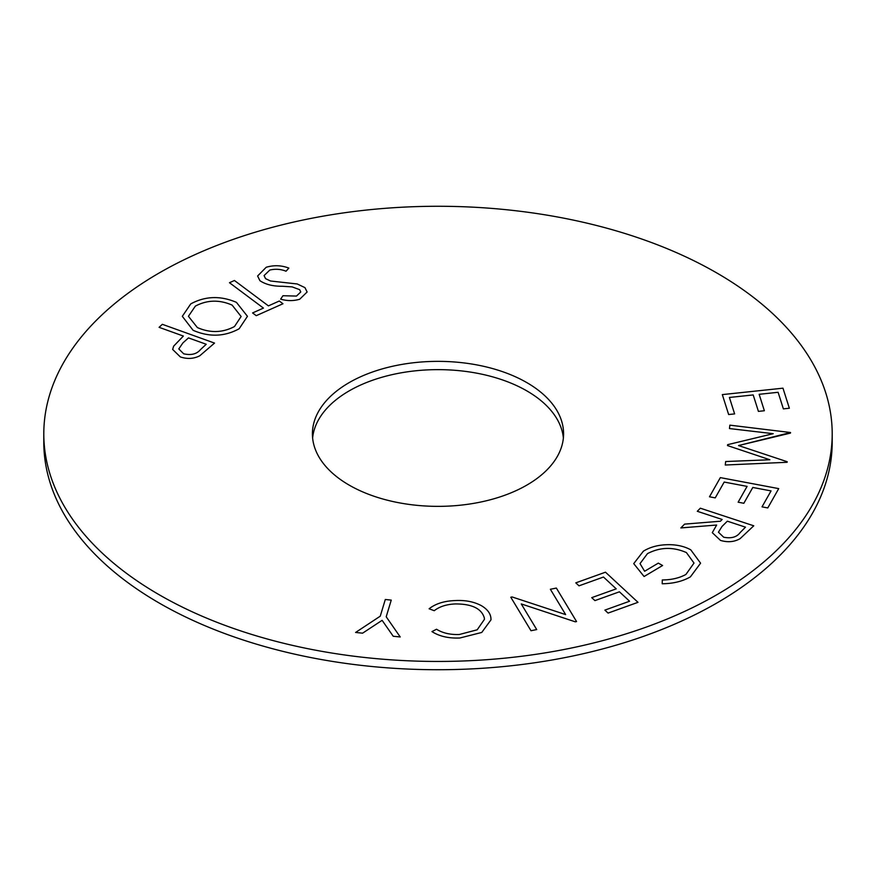 <?xml version="1.0" encoding="UTF-8"?>
<svg xmlns="http://www.w3.org/2000/svg" width="876" height="876" viewBox="0 0 876 876"><rect width="100%" height="100%" fill="white"/><g stroke="black" fill="none" stroke-linecap="round" stroke-linejoin="round"><path stroke-width="1.31" d="M563.377 438A125.586 72.5 0 0 0 526.804 390.871A125.586 72.5 0 0 0 393.269 374.391A125.586 72.5 0 0 0 312.623 438M526.804 382.593A125.586 72.5 0 0 0 389.94 366.88A125.586 72.5 0 0 0 312.414 433.861A125.586 72.5 0 0 0 349.195 485.129A125.586 72.5 0 0 0 486.06 500.842A125.586 72.5 0 0 0 563.586 433.861A125.586 72.5 0 0 0 526.804 382.593M159.257 594.793A394.2 227.585 0 0 0 588.858 644.123A394.2 227.585 0 0 0 832.2 433.861A394.2 227.585 0 0 0 716.743 272.929A394.2 227.585 0 0 0 287.142 223.599A394.2 227.585 0 0 0 43.8 433.861A394.2 227.585 0 0 0 159.257 594.793M43.8 433.861L43.8 442.139A394.2 227.585 0 0 0 159.257 603.071A394.2 227.585 0 0 0 588.858 652.401A394.2 227.585 0 0 0 832.2 442.139L832.2 433.861M190.76 303.884C205.269 296.044 220.5 295.53 236.432 302.362L247.448 316.313L239.17 328.752C224.541 336.745 209.178 337.271 193.103 330.307L182.317 316.313L190.76 303.895C205.269 296.044 220.5 295.53 236.432 302.362L247.448 316.313L239.17 328.752M644.079 576.507L633.731 563.629L643.378 551.19C650.78 546.635 659.847 544.467 670.589 544.686C678.418 544.981 685.152 546.701 690.792 549.854L700.581 563.18L690.419 576.857C682.645 581.335 673.239 583.635 662.201 583.755L662.289 579.967C671.41 579.89 679.272 578.061 685.897 574.481L694.011 563.071L686.401 552.57C673.042 546.723 660.066 547.073 647.484 553.621L640.017 563.596L644.627 571.262L658.325 563.126L662.595 565.513L644.079 576.507L633.731 563.629L643.378 551.19C650.78 546.635 659.847 544.467 670.589 544.686C678.418 544.981 685.152 546.701 690.792 549.854L700.581 563.191L690.419 576.857M575.795 582.858L605.491 572.192L637.991 602.327L608.075 613.09L604.878 610.112L629.581 601.232L619.42 591.804L594.924 600.607L591.738 597.651L616.233 588.858L603.487 577.032L578.992 585.836L575.795 582.858L605.491 572.192L637.991 602.327M510.785 597.224L512.088 596.95L565.644 614.591L550.369 589.263L556.359 588.059L576.561 621.566L575.302 621.818L521.253 603.925L536.714 629.57L530.998 630.731L510.785 597.213L512.088 596.95L565.644 614.591L550.369 589.263L556.359 588.059L576.561 621.566M429.12 608.776L429.12 608.776C435.536 603.695 444.22 600.958 455.17 600.564C465.331 600.016 474.102 601.735 481.482 605.732C487.264 609.181 490.407 613.299 490.921 618.106L491.009 619.792L481.756 632.45L459.889 637.991C448.72 638.484 439.413 636.348 431.945 631.596L436.533 629.242C442.687 633.085 450.308 634.837 459.374 634.487L477.201 629.8L484.439 619.332L484.362 618.051C481.658 608.579 471.934 603.882 455.213 603.936C446.453 604.352 439.456 606.608 434.244 610.703L429.12 608.776C435.536 603.695 444.22 600.958 455.17 600.564C465.331 600.016 474.102 601.735 481.482 605.732C487.264 609.181 490.407 613.299 490.921 618.106L491.009 619.792L481.756 632.45L459.889 637.991M355.59 632.461L380.261 616.178L385.298 599.502L391.243 600.104L386.207 616.781L400.222 636.962L393.225 636.261L382.122 620.328L362.587 633.173L355.59 632.461L380.261 616.178L385.298 599.502L391.243 600.104L386.207 616.781L400.222 636.962M720.51 540.415L712.287 532.674L716.656 525.031L680.849 527.943L684.616 524.122L720.4 521.231L722.142 519.468L697.296 511.288L700.34 508.2L753.765 525.797L740.1 538.663C734.296 541.981 727.77 542.572 720.51 540.415L712.287 532.674L716.656 525.031L680.849 527.932L684.616 524.122L720.4 521.231L722.142 519.468L697.296 511.288L700.34 508.2L753.765 525.797M709.483 496.791L720.346 477.617L778.709 488.622L767.781 507.938L762.021 506.854L771.055 490.91L752.802 487.461L743.844 503.273L738.139 502.189L747.086 486.388L724.189 482.063L715.243 497.875L709.483 496.791L720.346 477.617L778.709 488.622M725.273 465.014L725.667 461.532L769.884 459.758L727.507 445.566L727.617 444.68L773.223 433.697L729.467 428.561L729.861 425.156L790.546 432.525L738.556 445.555L787.185 461.718L787.108 462.287L725.273 465.014L725.667 461.532L769.884 459.758L727.507 445.566L727.617 444.68L773.223 433.697L729.467 428.561L729.861 425.156L790.546 432.525M728.646 414.534L722.317 394.605L782.969 388.178L789.353 408.238L783.374 408.873L778.107 392.295L759.153 394.31L764.365 410.745L758.419 411.381L753.196 394.934L729.401 397.463L734.625 413.899L728.646 414.534M259.931 280.703L257.61 275.995L266.205 267.268C273.903 264.99 281.448 265.264 288.85 268.1L286.025 271.221C280.835 269.118 275.425 268.735 269.819 270.049L264.081 275.579L265.548 278.634L270.498 280.999L297.238 283.966L304.936 287.624L307.126 291.993L299.691 299.242C293.416 301.07 287.065 301.037 280.638 299.132L282.948 295.738L296.493 296.066L300.786 291.949L299.636 289.66L292.135 286.89L282.138 286.244C273.038 286.342 265.636 284.492 259.931 280.703L257.61 275.995L266.205 267.268C273.903 264.99 281.448 265.264 288.85 268.1L288.85 268.1M252.584 312.94L263.446 308.1L229.479 282.718L234.439 280.495L268.417 305.877L279.302 301.015L282.97 303.753L256.252 315.667L252.584 312.94L263.446 308.089L229.479 282.718L234.439 280.495L268.417 305.877L279.302 301.015L282.97 303.753M172.66 349.447L173.645 346.173L183.369 336.055L159.093 327.328L162.345 324.317L214.543 343.085L199.783 355.776C193.771 358.853 187.278 359.237 180.325 356.915L172.66 349.447L173.645 346.173L183.369 336.055L159.093 327.328L162.345 324.317L214.543 343.085M431.945 631.596L436.533 629.242C442.687 633.085 450.308 634.837 459.374 634.487L477.201 629.8L484.439 619.332L484.362 618.051M575.302 621.818L521.253 603.925L536.714 629.57M604.878 610.112L629.581 601.232L619.42 591.815M591.738 597.651L616.233 588.858L603.487 577.032M662.201 583.755L662.289 579.967C671.41 579.89 679.272 578.061 685.897 574.481L694.011 563.071L686.401 552.57M647.484 553.621L640.017 563.596L644.627 571.262L658.325 563.126L662.595 565.513M722.021 526.454L718.429 532.214L723.685 537.218C731.285 538.696 736.771 537.152 740.132 532.586L745.498 527.166L727.343 521.176L722.021 526.454L718.429 532.214L723.685 537.218C731.285 538.696 736.771 537.152 740.132 532.586L745.498 527.166L727.343 521.176M762.021 506.854L771.055 490.91L752.802 487.472M738.139 502.189L747.086 486.388L724.189 482.063M790.47 433.094L738.556 445.555L787.185 461.718M722.317 394.605L782.969 388.178L789.353 408.238M778.107 392.295L759.153 394.31L764.365 410.745M753.196 394.945L729.401 397.463L734.625 413.899M269.819 270.049L264.081 275.579L265.548 278.634L270.498 280.999L297.238 283.966L304.936 287.624L307.126 291.993L299.691 299.242M280.638 299.132L282.948 295.738L296.493 296.066L300.786 291.949L299.636 289.66M193.103 330.307L182.317 316.313L190.76 303.895M195.348 306.129L188.417 316.291L197.385 327.569C210.207 333.165 222.57 332.825 234.483 326.54L241.119 316.499L232.129 305.111C219.372 299.548 207.108 299.888 195.348 306.118L188.417 316.291L197.385 327.569C210.207 333.165 222.57 332.825 234.483 326.54L241.119 316.499L232.129 305.111M182.876 342.954L178.792 348.922L183.686 353.805C191.187 355.481 196.782 354.079 200.484 349.612L206.232 344.268L188.482 337.895L182.876 342.954L178.792 348.922L183.686 353.805C191.187 355.481 196.782 354.079 200.484 349.601L206.232 344.268L188.482 337.895"/></g></svg>
